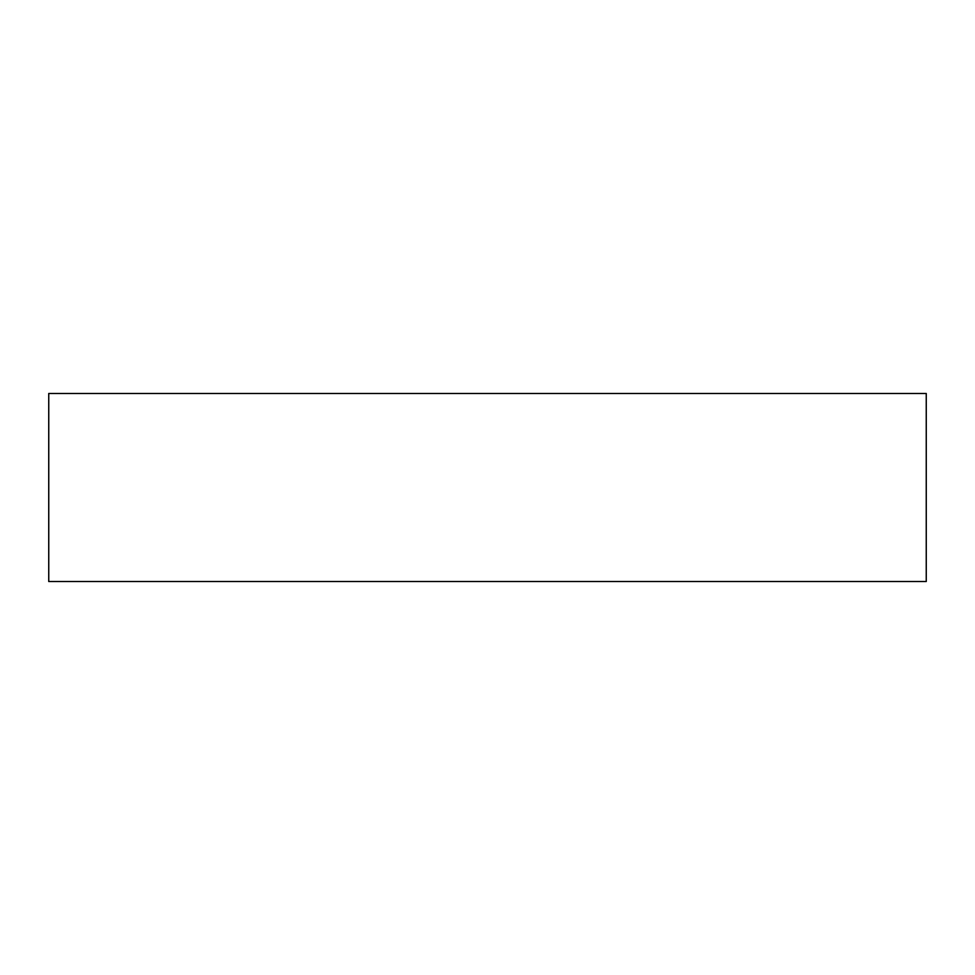 <?xml version="1.0" encoding="UTF-8"?>
<svg xmlns="http://www.w3.org/2000/svg" width="975" height="975" viewBox="0 0 975 975"><rect width="100%" height="100%" fill="white"/><g stroke="black" fill="none" stroke-linecap="round" stroke-linejoin="round"><path stroke-width="1.46" d="M48.75 393.486L926.25 393.486L926.25 581.514L48.75 581.514L48.75 393.486L48.75 581.514L926.25 581.514L926.25 393.486L48.75 393.486"/></g></svg>
